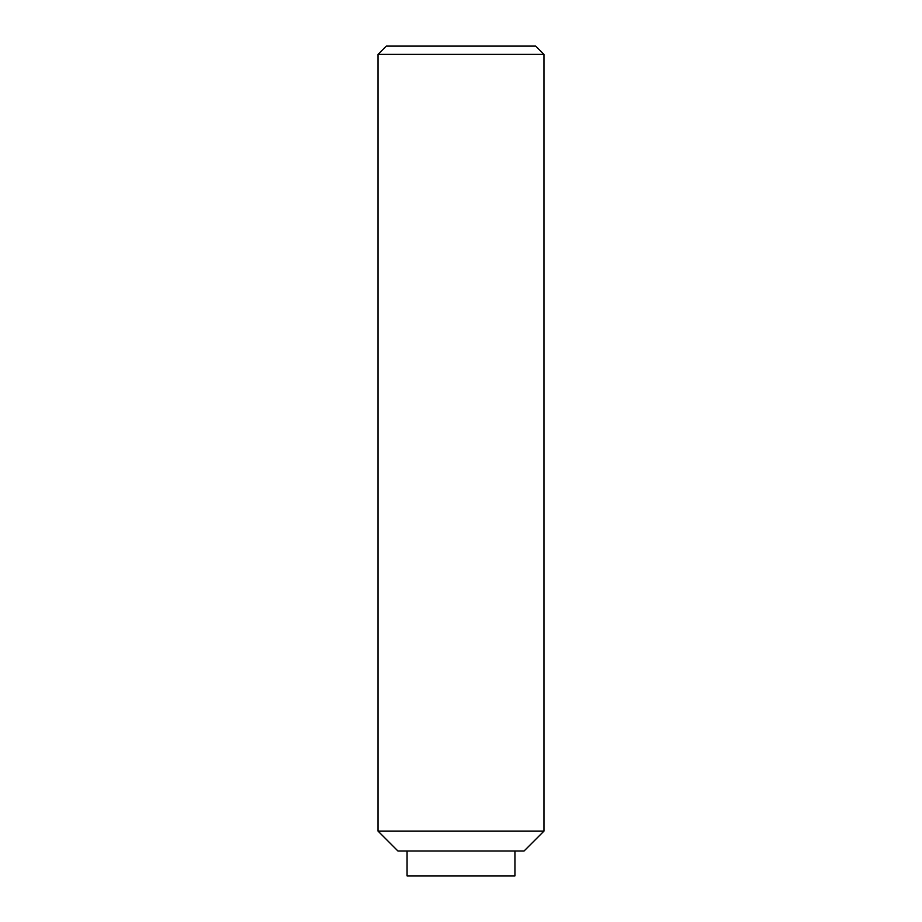 <?xml version="1.0" encoding="UTF-8"?>
<svg xmlns="http://www.w3.org/2000/svg" width="922" height="922" viewBox="0 0 922 922"><rect width="100%" height="100%" fill="white"/><g stroke="black" fill="none" stroke-linecap="round" stroke-linejoin="round"><path stroke-width="1.38" d="M543.98 831.091L524.065 851.006L397.935 851.006L378.02 831.091L543.98 831.091L543.98 54.398L378.02 54.398L378.02 831.091M543.98 54.398L535.682 46.1L386.318 46.1L378.02 54.398M514.937 851.006L514.937 875.9L407.063 875.9L407.063 851.006"/></g></svg>
